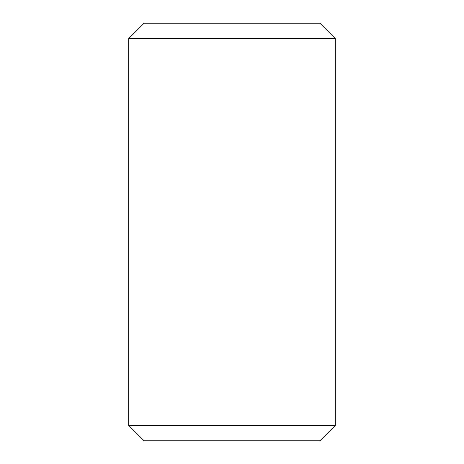 <?xml version="1.0" encoding="UTF-8"?>
<svg xmlns="http://www.w3.org/2000/svg" width="464" height="464" viewBox="0 0 464 464"><rect width="100%" height="100%" fill="white"/><g stroke="black" fill="none" stroke-linecap="round" stroke-linejoin="round"><path stroke-width="0.7" d="M128.696 38.587L335.304 38.587L319.916 23.2L144.084 23.2L128.696 38.587L128.696 425.413L335.304 425.413L319.916 440.8L144.084 440.8L128.696 425.413M335.304 38.587L335.304 425.413"/></g></svg>
